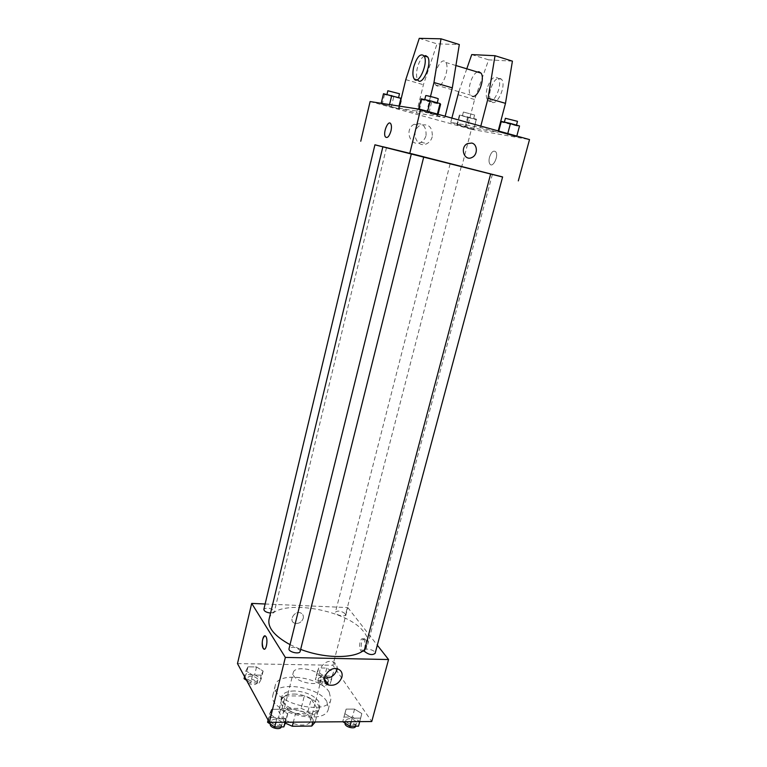 <?xml version="1.0" encoding="UTF-8"?>
<svg xmlns="http://www.w3.org/2000/svg" width="767" height="767" viewBox="0 0 767 767"><rect width="100%" height="100%" fill="white"/><g stroke="black" fill="none" stroke-linecap="round" stroke-linejoin="round"><path stroke-width="0.58" stroke-dasharray="3.83 2.88" d="M320.328 676.206C315.975 668.671 294.317 665.746 293.253 672.611C290.377 680.904 319.705 688.325 321.124 679.667L320.328 676.206M309.858 717.078C305.678 709.13 284.173 706.426 282.975 713.761C279.965 722.648 309.005 729.992 310.587 720.75L309.858 717.078M282.103 708.401L285.209 695.918L281.805 698.9L288.45 710.376L285.257 723.118L278.68 711.46L282.103 708.401L301.163 708.363L308.018 711.364L315.007 722.869M285.209 695.918L304.298 695.985L301.163 708.363M308.018 711.364L311.181 698.967L318.238 710.3L315.227 721.987M311.181 698.967L304.298 695.985M288.45 710.376L295.525 713.483L293.339 722.159M318.238 710.3L315.016 713.406L295.525 713.483M293.656 694.068C306.33 693.838 321.181 702.812 318.976 709.59C316.905 722.063 276.791 711.91 280.904 699.964C282.208 696.158 286.465 694.193 293.656 694.068M294.442 690.952C287.242 691.067 282.994 693.023 281.69 696.8C277.596 708.689 317.73 718.852 319.791 706.445L318.727 701.45C313.655 695.113 305.563 691.604 294.442 690.952M315.016 713.406L312.811 722.006M281.805 698.9L278.68 711.46M326.79 701.46C317.998 685.986 275.382 680.521 272.966 694.825C266.954 712.073 325.486 726.886 328.401 708.852L326.79 701.46M329.216 692.083C320.357 676.801 277.664 671.23 275.305 685.314C269.361 702.294 328.017 717.135 330.865 699.37L329.216 692.083M245.929 670.847L247.981 666.82L256.542 666.954L263.129 671.087L261.202 675.152L252.554 675.037L245.929 670.847L247.981 666.82L256.542 666.954L263.129 671.087L261.202 675.152L252.554 675.037L245.929 670.847L244.548 676.628M269.601 713.962L271.585 709.293L280.617 709.274L287.759 713.885L285.918 718.593L276.782 718.65L269.601 713.962L271.585 709.293L280.617 709.274L287.759 713.885L285.918 718.593L276.782 718.65L269.601 713.962L268.095 720.069M237.482 663.599L332.907 665.257L371.755 721.536M317.308 671.863L318.736 667.952L326.78 668.086L333.472 672.093L332.169 676.043L324.048 675.938L317.308 671.863L318.736 667.952L326.78 668.086L333.472 672.093L332.169 676.043L324.048 675.938L317.308 671.863L315.371 679.476L316.809 675.516L324.844 675.612L331.517 679.648L330.193 683.646L322.082 683.579L315.371 679.476M344.834 713.636L346.118 709.12L354.565 709.101L361.823 713.559L360.672 718.113L352.13 718.171L344.834 713.636L346.118 709.12L354.565 709.101L361.823 713.559L360.672 718.113L352.13 718.171L344.834 713.636L342.715 721.661L344.009 717.087L352.456 717.04L359.694 721.526L358.525 726.138M265.133 603.993L347.815 607.589L332.907 665.257M303.253 618.288C303.742 615.719 302.869 613.936 300.635 612.919C294.528 610.302 288.239 620.944 294.566 623.178C298.651 624.05 301.536 622.421 303.253 618.288C303.742 615.728 302.869 613.936 300.635 612.919C294.528 610.311 288.239 620.944 294.566 623.178C298.651 624.05 301.536 622.421 303.253 618.288M364.718 649.381L367.709 644.433C368.639 640.656 367.451 636.62 364.133 632.344C347.01 607.963 272.879 597.32 269.025 619.468M290.031 644.644L300.664 649.371M347.815 607.589L377.316 645.21M300.146 651.432L299.859 650.186C295.611 646.907 291.997 646.418 289.025 648.719M270.559 613.063L274.318 611.759L274.078 610.743C270.089 607.8 266.676 607.339 263.848 609.353M345.16 613.638C341.229 610.848 337.988 610.35 335.438 612.152C334.498 614.75 345.064 617.502 345.495 614.77L345.16 613.638M364.459 650.368C365.015 647.281 376.194 650.397 375.14 653.35M365.418 639.611L365.034 639.199C361.784 636.179 359.56 648.709 362.906 651.164C365.878 653.992 368.294 642.938 365.418 639.611M363.817 639.563L363.433 639.16C360.193 636.131 357.968 648.671 361.305 651.125C364.267 653.954 366.684 642.89 363.817 639.563M264.874 635.891L265.641 636.274C268.019 638.345 266.82 649.572 264.26 649.15M324.508 677.913L323.492 677.597C314 674.289 323.866 658.067 333.06 661.883C336.032 663.129 337.384 665.43 337.125 668.805M490.659 173.927L382.896 146.718M411.371 153.726L423.767 156.842M490.669 173.917L502.615 176.937M382.877 146.785L374.929 144.79M460.564 166.621L450.095 163.965L460.564 166.621M423.767 156.813L411.38 153.678M374.919 144.838L502.586 177.024M426.049 135.462C426.423 125.932 422.454 122.202 414.122 124.273C403.701 129.441 410.757 147.954 420.853 142.259C423.47 140.85 425.206 138.587 426.049 135.462M370.116 101.56L471.408 129.326L461.676 166.966M432.252 136.727C431.39 139.882 429.635 142.163 426.998 143.592C416.788 149.364 409.703 130.649 420.239 125.405C428.648 123.314 432.655 127.082 432.252 136.727M390.959 130.956C391.669 127.753 391.611 125.366 390.767 123.803L390.767 123.803M489.49 157.197C488.761 160.236 488.905 162.518 489.912 164.061C492.865 168.452 499.001 155.634 495.741 151.789C493.43 150.092 491.35 151.895 489.49 157.197C491.35 151.895 493.43 150.092 495.741 151.789C499.001 155.624 492.865 168.452 489.912 164.061C488.905 162.518 488.761 160.236 489.49 157.197M471.408 129.326L529.518 139.584M399.415 108.876L381.074 103.842L399.415 108.876L381.074 103.842L399.415 108.876L401.841 98.847L401.256 98.349M437.88 115.079L418.485 109.719L428.906 113.085L437.88 115.079L437.286 114.427L418.485 109.719L428.906 113.085L437.88 115.079L438.082 114.264M516.527 136.823L498.54 131.857L516.527 136.823L498.54 131.857L516.527 136.823L519.518 125.98M474.025 129.355L456.931 124.666L474.025 129.355L456.931 124.666L474.025 129.355L476.336 119.173L459.414 114.935L476.528 119.719M399.377 106.114L398.878 108.166L416.452 112.998L444.793 117.639L426.51 112.586L430.508 96.479M398.878 108.166L426.51 112.586M451.859 118.08L450.766 122.423L480.458 127.485L497.841 132.288L498.205 130.917M450.766 122.423L467.506 127.025L497.841 132.288M437.478 86.249L435.551 84.926C430.594 78.301 441.255 54.63 445.8 62.463C449.845 67.841 442.885 87.563 437.478 86.249M416.452 112.998L423.413 84.725L437.037 43.853L459.318 44.544M445.157 116.22L444.793 117.639M477.371 72.012C471.686 73.91 466.796 90.477 470.516 95.079L472.539 96.412M480.458 127.485L480.813 126.104M466.787 68.809L458.839 91.695M487.045 88.579C485.827 93.679 486 97.495 487.563 100.036C492.318 107.792 503.574 85.156 498.224 78.311C494.178 75.329 490.458 78.752 487.045 88.579M512.414 61.149L488.646 59.845L474.6 99.499L467.506 127.025M490.41 89.576C489.193 94.667 489.375 98.473 490.947 101.014C495.722 108.77 506.997 86.182 501.628 79.346C497.572 76.355 493.823 79.768 490.41 89.576M424.314 55.972C421.332 57.765 419.012 61.763 417.334 67.966C416.145 73.249 416.241 77.17 417.632 79.72L414.007 78.675M405.791 79.634L423.413 84.725M419.261 38.35L437.037 43.853M471.724 54.601L488.646 59.845M457.813 94.657L474.6 99.499M356.128 721.555C352.091 718.248 348.707 717.768 345.984 720.127C344.814 723.454 355.83 726.57 356.482 723.089L356.128 721.555M346.118 709.12L344.009 717.087M354.565 709.101L352.456 717.04M361.823 713.559L359.694 721.526M360.672 718.113L359.733 721.632M352.13 718.171L351.19 721.699M355.629 726.282L355.274 724.738C351.248 721.421 347.863 720.942 345.14 723.31M267.558 722.255L269.553 717.529L278.574 717.471L285.65 722.217M281.892 722.14C277.779 718.621 274.212 718.2 271.182 720.875C270.003 724.46 281.499 727.25 282.131 723.53L281.892 722.14M271.585 709.293L269.553 717.529M280.617 709.274L278.574 717.471M287.759 713.885L285.698 722.111M285.918 718.593L285.008 722.226M276.782 718.65L275.88 722.303M281.278 726.915L281.067 725.429C276.964 721.9 273.397 721.479 270.368 724.173M328.123 679.61C324.326 676.619 321.124 676.168 318.516 678.277C317.5 681.23 327.892 683.953 328.42 680.866L328.123 679.61M318.736 667.952L316.809 675.516M326.78 668.086L324.844 675.612M333.472 672.093L331.517 679.648M332.169 676.043L330.193 683.646M324.048 675.938L322.082 683.579M327.346 682.63C323.549 679.629 320.347 679.188 317.749 681.307C316.723 684.269 327.106 686.992 327.643 683.896L327.346 682.63M244.059 678.699L246.121 674.615L254.673 674.73L261.24 678.881L259.294 683.004L250.656 682.927L246.523 680.281M257.635 678.843C253.772 675.679 250.397 675.276 247.52 677.635C246.495 680.799 257.319 683.244 257.837 679.965L257.635 678.843M247.981 666.82L246.121 674.615M256.542 666.954L254.673 674.73M263.129 671.087L261.24 678.881M261.202 675.152L259.294 683.004M252.554 675.037L250.656 682.927M248 682.994C252.218 685.19 255.248 685.219 257.079 683.09L256.878 681.959C253.024 678.785 249.649 678.383 246.773 680.76L247.52 677.635M501.302 121.426L501.254 121.991L519.297 126.497M515.52 125.433L504.293 122.461L515.52 125.433M498.751 131.071L498.54 131.857M501.254 121.991L498.521 132.317M510.208 124.513L507.466 134.791M517.495 121.32L505.395 118.3M421.169 98.828L421.927 99.643L431.572 102.366L440.584 104.302M436.509 103.152L424.659 99.988L436.509 103.152M418.638 109.115L418.485 109.719M421.927 99.643L419.271 110.419M431.572 102.366L428.906 113.085M438.264 98.828L425.733 95.635M472.932 118.712L462.386 115.922L472.932 118.712M459.414 114.935L456.931 124.666M459.749 115.52L457.285 125.165M468.263 117.897L465.79 127.495M476.336 119.173L473.824 128.894M467.745 116.766L465.233 126.536M473.929 114.839L463.383 112.03L473.929 114.839M383.49 93.718L384.545 94.523L401.841 98.847M397.987 97.773L386.884 94.801L397.987 97.773M381.209 103.286L381.074 103.842M384.545 94.523L382.148 104.552M393.672 97.073L391.266 107.054M399.022 106.067L398.504 108.214M389.54 104.59L389.281 105.673M399.502 93.747L387.853 90.765M310.587 720.75L321.124 679.667M282.975 713.761L293.253 672.611M281.69 696.8L280.904 699.964M319.791 706.445L318.976 709.59M275.305 685.314L272.966 694.825M330.865 699.37L328.401 708.852M361.305 651.125L362.906 651.164M363.433 639.16L365.034 639.199M323.492 677.597L324.431 679.025M333.06 661.883L338.046 669.064M492.395 174.425L367.709 644.433M386.463 147.705L274.318 611.759M450.095 163.965L335.438 612.152M461.216 166.775L345.495 614.77M420.853 142.259L426.998 143.592M414.122 124.273L420.239 125.405M435.551 84.926L470.516 95.079M445.8 62.463L455.924 65.521M501.628 79.346L498.224 78.311M490.947 101.014L487.563 100.036M345.984 720.127L345.169 723.204M356.482 723.089L355.658 726.167M271.182 720.875L270.387 724.115M282.131 723.53L281.307 726.819M318.516 678.277L317.749 681.307M328.42 680.866L327.643 683.896M257.837 679.965L257.079 683.09M463.383 112.03L462.386 115.922M474.629 114.868L473.623 118.751"/><path stroke-width="1.15" d="M312.811 722.006L311.766 726.052L292.304 726.244L285.295 723.137M311.766 726.052L315.227 721.987M293.339 722.159L292.304 726.244M377.316 645.21L388.562 659.534L371.755 721.536L269.332 722.351L237.482 663.599L251.691 603.408L265.133 603.993M411.371 153.726L382.896 146.718L269.025 619.468C267.587 627.732 274.586 636.121 290.031 644.644M300.664 649.371C325.553 659.045 356.109 658.738 364.718 649.381M388.562 659.534L285.353 657.424L251.691 603.408M289.025 648.719C287.941 651.892 299.619 654.74 300.146 651.432L423.767 156.813L411.38 153.678L289.025 648.719M382.877 146.785L374.929 144.79L263.848 609.353C264.136 611.27 266.37 612.507 270.559 613.063M364.852 651.729L364.459 650.368L490.669 173.917L502.615 176.937L375.14 653.35C372.455 655.363 369.023 654.826 364.852 651.729M285.353 657.424L269.332 722.351M341.909 677.165C339.158 683.618 334.642 686.206 328.353 684.941C318.784 681.642 328.775 665.238 338.046 669.064C341.43 670.54 342.715 673.244 341.909 677.165M264.26 649.15L263.167 648.307C260.809 644.788 263.158 633.341 265.641 636.274C268.431 638.806 266.207 651.912 263.512 648.777L263.158 648.307C261.576 642.525 262.141 638.393 264.874 635.891M337.125 668.805L336.905 669.927C334.575 675.785 330.443 678.44 324.508 677.913M423.767 156.842L490.659 173.927M502.586 177.024L374.919 144.838M518.319 180.887L529.518 139.584L420.613 109.432L370.116 101.56L360.749 141.233M390.959 130.956C389.195 136.574 387.335 138.559 385.389 136.89C382.628 133.103 388.246 119.345 390.767 123.803C391.601 125.366 391.669 127.753 390.959 130.956C389.195 136.574 387.335 138.559 385.389 136.89L385.389 136.89C382.628 133.103 388.246 119.345 390.767 123.803M420.613 109.432L409.818 153.189M471.772 143.055C477.678 144.301 477.927 154.781 472.156 157.379C464.418 161.779 459.423 147.532 467.391 143.621L471.772 143.055L467.391 143.621C459.423 147.532 464.418 161.779 472.146 157.379C477.927 154.781 477.678 144.301 471.772 143.055M430.508 96.479L433.969 82.51L440.996 38.81L459.318 44.544L452.309 87.86L445.157 116.22M472.539 96.412C478.205 97.802 485.319 78.493 481.043 73.124L478.876 71.734L477.371 72.012M458.839 91.695L451.859 118.08M480.813 126.104L488.061 98.272L495.022 55.713L471.724 54.601L466.787 68.809M498.205 130.917L505.482 103.344L512.414 61.149L495.022 55.713M417.632 79.72C421.84 87.553 432.511 63.853 427.727 56.998L425.723 55.646L424.314 55.972M440.996 38.81L419.261 38.35L405.791 79.634L399.377 106.114M413.729 66.892C416.999 56.643 420.45 52.971 424.074 55.895C428.83 62.75 418.197 86.498 414.007 78.675C412.627 76.115 412.541 72.184 413.729 66.892M433.969 82.51L452.309 87.86M488.061 98.272L505.482 103.344M359.733 721.632L358.525 726.138L349.992 726.224L342.878 721.766M351.19 721.699L349.992 726.224M345.169 723.204L345.14 723.31C343.961 726.656 354.977 729.772 355.629 726.282L355.658 726.167M285.65 722.217L283.838 726.886L274.72 726.982L267.558 722.255L268.095 720.069M285.008 722.226L283.838 726.886M275.88 722.303L274.72 726.982M270.387 724.115L270.368 724.173C269.198 727.72 280.444 730.548 281.278 726.915M246.523 680.281L244.059 678.699L244.548 676.628M246.782 680.741L248 682.994M516.805 136.066L519.518 125.98L510.467 123.429L501.302 121.426L498.751 131.071M510.467 123.429L507.773 133.563M504.389 122.097L505.395 118.3L517.495 121.32L516.479 125.117M438.082 114.264L440.584 104.302L440.009 103.535L430.249 100.784L421.169 98.828L418.638 109.115M440.009 103.535L437.372 114.072M430.249 100.784L427.622 111.368M424.755 99.605L425.733 95.635C425.532 95.089 438.705 98.444 438.264 98.828L437.276 102.768M401.256 98.349L383.49 93.718L381.209 103.286M400.959 98.09L399.022 106.067M391.726 95.511L389.54 104.59M386.961 94.475L387.853 90.765L399.502 93.747L398.61 97.428M324.431 679.025L328.353 684.941M455.924 65.521L481.043 73.124M424.074 55.895L427.727 56.998"/></g></svg>

